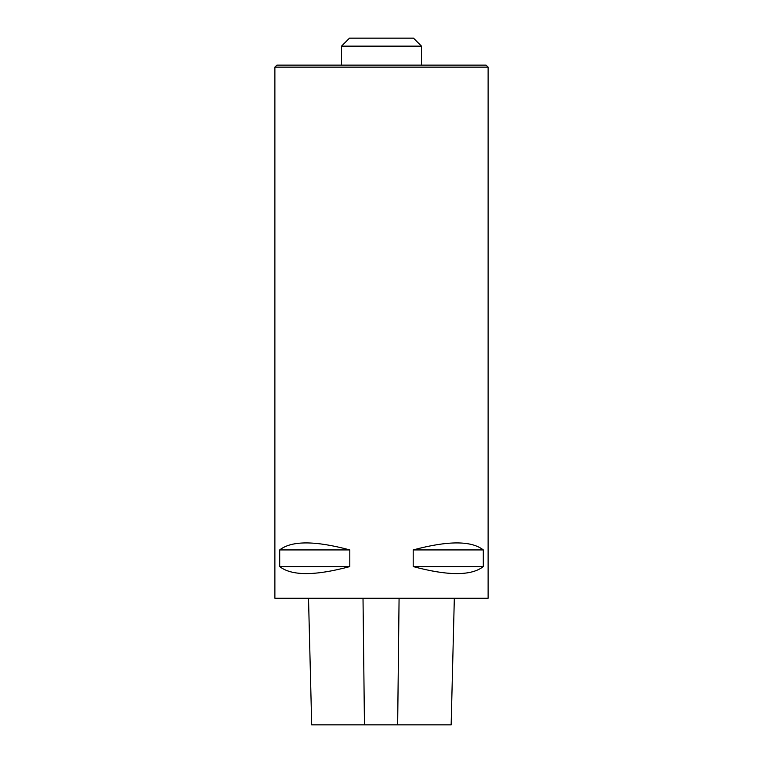 <?xml version="1.0" encoding="UTF-8"?>
<svg xmlns="http://www.w3.org/2000/svg" width="763" height="763" viewBox="0 0 763 763"><rect width="100%" height="100%" fill="white"/><g stroke="black" fill="none" stroke-linecap="round" stroke-linejoin="round"><path stroke-width="1.14" d="M308.519 598.24L311.695 724.85L451.152 724.85L454.328 598.24M349.511 38.15L413.489 38.15L421.481 46.142L341.519 46.142L349.511 38.15M488.12 67.134L486.117 65.141L276.883 65.141L274.88 67.134L488.12 67.134L488.12 598.24L274.88 598.24L274.88 67.134M483.303 549.923L483.303 566.585C471.372 575.931 448.005 575.931 413.193 566.585L413.193 549.923C448.005 540.585 471.372 540.585 483.303 549.923L413.193 549.923M349.807 549.923L349.807 566.585C314.995 575.931 291.628 575.931 279.697 566.585L279.697 549.923C291.628 540.585 314.995 540.585 349.807 549.923L279.697 549.923M349.807 566.585L279.697 566.585M483.303 566.585L413.193 566.585M397.657 724.85L399.078 598.24M364.456 724.85L363.016 598.24M421.481 65.141L421.481 46.142M341.519 65.141L341.519 46.142"/></g></svg>

